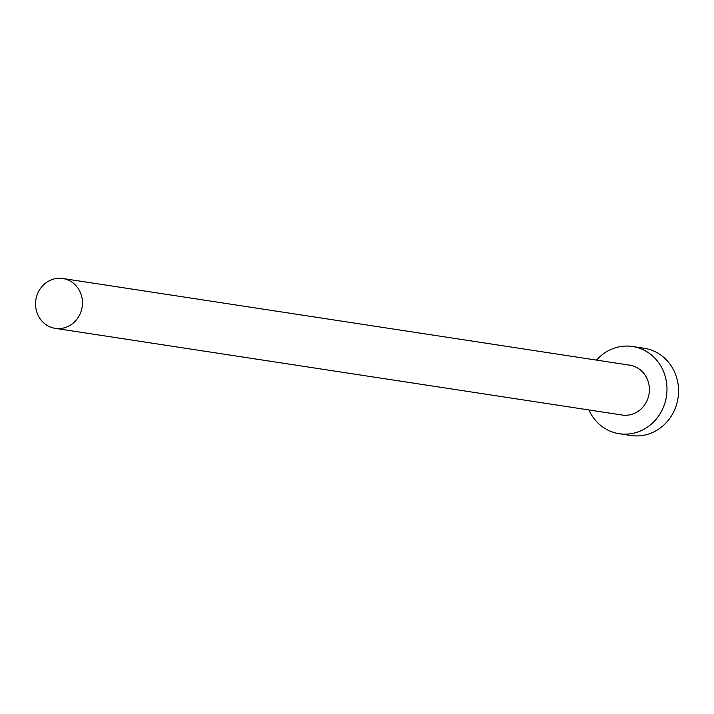 <?xml version="1.0" encoding="UTF-8"?>
<svg xmlns="http://www.w3.org/2000/svg" width="714" height="714" viewBox="0 0 714 714"><rect width="100%" height="100%" fill="white"/><g stroke="black" fill="none" stroke-linecap="round" stroke-linejoin="round"><path stroke-width="1.07" d="M82.306 305.699A25.213 23.41 -81.3 0 0 62.814 278.505A25.213 23.41 -81.3 0 0 35.7 301.156A25.213 23.41 -81.3 0 0 55.192 328.351A25.213 23.41 -81.3 0 0 82.306 305.699M55.192 328.351L622.135 415.03A25.213 23.41 -81.3 0 0 649.249 392.379A25.213 23.41 -81.3 0 0 629.757 365.184L62.814 278.505M588.898 409.952A44.125 40.966 -81.3 0 0 619.279 433.728A44.125 40.966 -81.3 0 0 666.733 394.083A44.125 40.966 -81.3 0 0 632.613 346.495A44.125 40.966 -81.3 0 0 596.52 360.106M619.279 433.728L630.846 435.495A44.125 40.966 -81.3 0 0 678.3 395.859A44.125 40.966 -81.3 0 0 644.189 348.262L632.613 346.495"/></g></svg>
